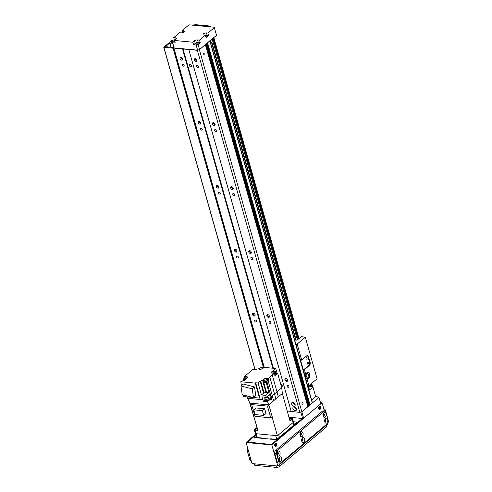 <?xml version="1.0" encoding="UTF-8"?>
<svg xmlns="http://www.w3.org/2000/svg" width="492" height="492" viewBox="0 0 492 492"><rect width="100%" height="100%" fill="white"/><g stroke="black" fill="none" stroke-linecap="round" stroke-linejoin="round"><path stroke-width="0.74" d="M197.034 60.854A1.648 1.095 50 0 1 195.699 60.116A1.648 1.095 50 0 1 195.201 58.671M196.991 60.239A1.648 1.095 50 0 1 196.757 61.377A1.648 1.095 50 0 1 194.863 60.817A1.648 1.095 50 0 1 194.641 58.855A1.648 1.095 50 0 1 195.945 58.899A1.648 1.095 50 0 1 196.991 60.239M182.667 58.868A1.648 1.095 50 0 1 182.44 60.006A1.648 1.095 50 0 1 180.539 59.452A1.648 1.095 50 0 1 180.318 57.484A1.648 1.095 50 0 1 181.622 57.533A1.648 1.095 50 0 1 182.667 58.868M182.717 59.489A1.648 1.095 50 0 1 181.376 58.745A1.648 1.095 50 0 1 180.878 57.3M215.139 124.827A1.648 1.095 50 0 1 213.799 124.089A1.648 1.095 50 0 1 213.3 122.643M215.09 124.212A1.648 1.095 50 0 1 214.863 125.349A1.648 1.095 50 0 1 212.962 124.79A1.648 1.095 50 0 1 212.741 122.828A1.648 1.095 50 0 1 214.045 122.871A1.648 1.095 50 0 1 215.09 124.212M200.773 122.84A1.648 1.095 50 0 1 200.545 123.978A1.648 1.095 50 0 1 198.645 123.424A1.648 1.095 50 0 1 198.424 121.456A1.648 1.095 50 0 1 199.727 121.506A1.648 1.095 50 0 1 200.773 122.84M200.822 123.461A1.648 1.095 50 0 1 199.481 122.723A1.648 1.095 50 0 1 198.983 121.272M233.245 188.805A1.648 1.095 50 0 1 231.904 188.061A1.648 1.095 50 0 1 231.406 186.616M233.196 188.184A1.648 1.095 50 0 1 232.962 189.322A1.648 1.095 50 0 1 231.068 188.768A1.648 1.095 50 0 1 230.846 186.8A1.648 1.095 50 0 1 232.15 186.849A1.648 1.095 50 0 1 233.196 188.184M218.872 186.819A1.648 1.095 50 0 1 218.645 187.956A1.648 1.095 50 0 1 216.744 187.397A1.648 1.095 50 0 1 216.523 185.435A1.648 1.095 50 0 1 217.827 185.478A1.648 1.095 50 0 1 218.872 186.819M218.922 187.434A1.648 1.095 50 0 1 217.581 186.696A1.648 1.095 50 0 1 217.083 185.25M251.344 252.777A1.648 1.095 50 0 1 250.004 252.039A1.648 1.095 50 0 1 249.505 250.588M251.295 252.156A1.648 1.095 50 0 1 251.068 253.294A1.648 1.095 50 0 1 249.167 252.74A1.648 1.095 50 0 1 248.946 250.772A1.648 1.095 50 0 1 250.25 250.822A1.648 1.095 50 0 1 251.295 252.156M236.978 250.791A1.648 1.095 50 0 1 236.75 251.929A1.648 1.095 50 0 1 234.85 251.375A1.648 1.095 50 0 1 234.629 249.407A1.648 1.095 50 0 1 235.932 249.456A1.648 1.095 50 0 1 236.978 250.791M237.027 251.406A1.648 1.095 50 0 1 235.686 250.668A1.648 1.095 50 0 1 235.188 249.223M269.45 316.75A1.648 1.095 50 0 1 268.109 316.012A1.648 1.095 50 0 1 267.611 314.566M269.401 316.135A1.648 1.095 50 0 1 269.173 317.272A1.648 1.095 50 0 1 267.273 316.713A1.648 1.095 50 0 1 267.051 314.751A1.648 1.095 50 0 1 268.355 314.794A1.648 1.095 50 0 1 269.401 316.135M255.077 314.763A1.648 1.095 50 0 1 254.85 315.901A1.648 1.095 50 0 1 252.95 315.347A1.648 1.095 50 0 1 252.734 313.379A1.648 1.095 50 0 1 254.038 313.429A1.648 1.095 50 0 1 255.077 314.763M255.127 315.384A1.648 1.095 50 0 1 253.792 314.64A1.648 1.095 50 0 1 253.294 313.195M287.549 380.722A1.648 1.095 50 0 1 286.209 379.984A1.648 1.095 50 0 1 285.711 378.539M287.5 380.107A1.648 1.095 50 0 1 287.273 381.245A1.648 1.095 50 0 1 285.372 380.691A1.648 1.095 50 0 1 285.151 378.723A1.648 1.095 50 0 1 286.461 378.772A1.648 1.095 50 0 1 287.5 380.107M303.047 402.874A0.898 0.553 -84.5 0 1 302.974 403.784A0.898 0.553 -84.5 0 1 302.445 404.203A0.898 0.553 -84.5 0 1 301.977 403.256A0.898 0.553 -84.5 0 1 302.617 402.413A0.898 0.553 -84.5 0 1 303.047 402.874M204.205 53.579A0.898 0.553 -84.5 0 1 204.131 54.489A0.898 0.553 -84.5 0 1 203.602 54.907A0.898 0.553 -84.5 0 1 203.135 53.954A0.898 0.553 -84.5 0 1 203.774 53.111A0.898 0.553 -84.5 0 1 204.205 53.579M182.261 65.055A1.187 0.787 50 0 1 182.427 64.237A1.187 0.787 50 0 1 183.793 64.636A1.187 0.787 50 0 1 183.953 66.051A1.187 0.787 50 0 1 183.012 66.014A1.187 0.787 50 0 1 182.261 65.055M196.579 66.42A1.187 0.787 50 0 1 196.745 65.602A1.187 0.787 50 0 1 198.116 66.002A1.187 0.787 50 0 1 198.276 67.416A1.187 0.787 50 0 1 197.335 67.386A1.187 0.787 50 0 1 196.579 66.42M200.367 129.027A1.187 0.787 50 0 1 200.527 128.209A1.187 0.787 50 0 1 201.898 128.609A1.187 0.787 50 0 1 202.058 130.023A1.187 0.787 50 0 1 201.117 129.993A1.187 0.787 50 0 1 200.367 129.027M214.684 130.398A1.187 0.787 50 0 1 214.85 129.574A1.187 0.787 50 0 1 216.216 129.974A1.187 0.787 50 0 1 216.375 131.395A1.187 0.787 50 0 1 215.435 131.358A1.187 0.787 50 0 1 214.684 130.398M218.466 192.999A1.187 0.787 50 0 1 218.632 192.181A1.187 0.787 50 0 1 219.998 192.581A1.187 0.787 50 0 1 220.158 194.002A1.187 0.787 50 0 1 219.223 193.965A1.187 0.787 50 0 1 218.466 192.999M232.79 194.371A1.187 0.787 50 0 1 232.95 193.553A1.187 0.787 50 0 1 234.321 193.953A1.187 0.787 50 0 1 234.481 195.367A1.187 0.787 50 0 1 233.54 195.33A1.187 0.787 50 0 1 232.79 194.371M236.572 256.978A1.187 0.787 50 0 1 236.738 256.154A1.187 0.787 50 0 1 238.103 256.56A1.187 0.787 50 0 1 238.263 257.974A1.187 0.787 50 0 1 237.322 257.937A1.187 0.787 50 0 1 236.572 256.978M250.889 258.343A1.187 0.787 50 0 1 251.055 257.525A1.187 0.787 50 0 1 252.421 257.925A1.187 0.787 50 0 1 252.581 259.339A1.187 0.787 50 0 1 251.64 259.309A1.187 0.787 50 0 1 250.889 258.343M254.672 320.95A1.187 0.787 50 0 1 254.838 320.132A1.187 0.787 50 0 1 256.203 320.532A1.187 0.787 50 0 1 256.363 321.946A1.187 0.787 50 0 1 255.428 321.916A1.187 0.787 50 0 1 254.672 320.95M268.995 322.315A1.187 0.787 50 0 1 269.155 321.497A1.187 0.787 50 0 1 270.526 321.897A1.187 0.787 50 0 1 270.686 323.318A1.187 0.787 50 0 1 269.745 323.281A1.187 0.787 50 0 1 268.995 322.315M281.19 384.387A1.464 0.972 -130 0 0 282.211 385.599M280.735 384.246A1.464 0.972 50 0 1 282.07 385.261A1.464 0.972 50 0 1 282.014 386.644A1.464 0.972 50 0 1 281.455 386.804M190.681 64.52A1.464 0.972 -130 0 0 191.695 65.731M189.414 65.541A1.464 0.972 50 0 1 189.617 64.532A1.464 0.972 50 0 1 191.302 65.024A1.464 0.972 50 0 1 191.499 66.771A1.464 0.972 50 0 1 190.343 66.727A1.464 0.972 50 0 1 189.414 65.541M287.094 386.294A1.187 0.787 50 0 1 287.26 385.47A1.187 0.787 50 0 1 288.626 385.876A1.187 0.787 50 0 1 288.786 387.29A1.187 0.787 50 0 1 287.851 387.253A1.187 0.787 50 0 1 287.094 386.294M293.281 402.499A2.196 1.464 -130 0 0 293.337 402.751A2.196 1.464 -130 0 0 295.151 404.731M294.154 403.034A1.242 0.83 -130 0 0 294.782 403.778M291.664 404.16A2.196 1.464 50 0 1 291.965 402.641A2.196 1.464 50 0 1 294.499 403.378A2.196 1.464 50 0 1 294.794 406.005A2.196 1.464 50 0 1 293.054 405.937A2.196 1.464 50 0 1 291.664 404.16M294.548 406.982A2.196 1.464 -130 0 0 294.603 407.228A2.196 1.464 -130 0 0 296.418 409.209M295.421 407.511A1.242 0.83 -130 0 0 296.049 408.255M292.931 408.637A2.196 1.464 50 0 1 293.232 407.118A2.196 1.464 50 0 1 295.766 407.862A2.196 1.464 50 0 1 296.061 410.482A2.196 1.464 50 0 1 294.321 410.42A2.196 1.464 50 0 1 292.931 408.637M172.354 41.968L174.445 40.209L173.719 37.65L175.724 37.841A2.196 0.916 164.2 0 1 176.585 38.296A2.196 0.916 164.2 0 1 176.191 39.059L174.519 40.467L175.238 43.025L172.661 42.779L172.354 41.968L173.904 48.075L197.384 50.313L199.371 49.723L205.422 44.594M205.779 44.292L206.259 43.893M206.615 43.591L207.101 43.185M207.452 42.884L209.961 40.676M209.992 40.793L312.42 402.77L309.511 405.101M309.56 405.279L207.107 43.216L309.56 405.279L308.675 405.802M308.724 405.986L206.271 43.923L308.724 405.98L307.838 406.509M307.887 406.687L205.435 44.624L307.887 406.687L301.83 411.816L299.849 412.407L287.211 411.004M308.367 385.913L309.376 389.467A3.296 1.378 164.2 0 1 308.939 390.463L312.967 387.093L315.679 396.687L318.834 396.989L318.988 397.395L301.83 411.816L300.84 412.112L302.648 418.507L303.638 418.212L199.371 49.723M299.849 412.407L197.384 50.313M291.258 411.589L188.793 49.495M291.178 411.386L188.719 49.292M273.411 368.28L182.987 48.745M272.857 368.225L182.495 48.892M264.265 367.407L173.904 48.075M264.186 367.401L173.59 47.257M182.667 32.644L182.089 30.615L188.577 25.16L189.568 24.864L214.198 27.22L216.523 35.301L199.58 49.544L197.593 50.141L174.113 47.896L173.799 47.084M173.719 37.65L179.58 32.724L181.013 32.859A2.196 0.916 164.2 0 0 183.338 32.38A2.196 0.916 164.2 0 0 184.383 31.205A2.196 0.916 164.2 0 0 183.522 30.75L183.891 32.048M214.352 27.626L207.864 33.075L208.59 35.633L206.08 37.743L205.355 35.184L199.5 40.11L200.219 42.669L198.128 44.428L199.58 49.544M198.128 44.428L196.148 45.024L193.571 44.778L192.846 42.214L194.518 40.811A2.196 0.916 164.2 0 1 197.495 39.92L199.5 40.11M197.495 39.92L198.215 42.478L200.219 42.669M193.571 44.778L195.244 43.37A2.196 0.916 -15.8 0 1 198.215 42.478M174.445 40.209L174.783 40.239M174.691 41.082A1.242 0.523 -15.8 0 0 174.223 41.359A1.242 0.523 -15.8 0 0 173.996 41.789A1.242 0.523 -15.8 0 0 174.961 42.035M195.988 43.437A1.242 0.523 -15.8 0 0 195.761 43.874A1.242 0.523 -15.8 0 0 197.101 44.034A1.242 0.523 -15.8 0 0 198.159 43.191A1.242 0.523 -15.8 0 0 197.267 42.939A1.242 0.523 -15.8 0 0 195.988 43.437M208.59 35.633L207.157 35.498A2.196 0.916 -15.8 0 0 205.502 35.713M205.613 36.101A1.242 0.523 164.2 0 1 207.101 36.217A1.242 0.523 164.2 0 1 205.896 37.091M205.355 35.184L203.922 35.049A2.196 0.916 164.2 0 1 203.067 34.594A2.196 0.916 164.2 0 1 204.106 33.425A2.196 0.916 164.2 0 1 206.431 32.939L207.864 33.075M182.089 30.615L183.522 30.75M192.846 42.214L174.519 40.467M172.661 42.779L174.113 47.896M196.148 45.024L197.593 50.141M318.988 397.395L320.796 403.791L303.638 418.212M315.679 396.687L311.657 400.07M312.967 387.093L308.582 386.675M255.815 434.817L247.052 442.179L271.682 444.534L302.648 418.507L288.933 417.198M211.615 39.428L212.12 41.205A3.296 1.378 164.2 0 1 210.601 42.945M173.787 47.029L173.104 47.441L165.46 46.672L169.722 43.044L172.704 43.216M172.477 42.41L170.915 42.22L173.012 41.205L172.04 41.039L172.704 40.393L171.776 40.461L163.762 47.269L173.067 48.222L173.774 47.896M307.881 372.192A3.296 2.036 -84.5 0 1 309.173 373.828A3.296 2.036 -84.5 0 1 307.266 378.686M295.889 344.338L303.41 369.959L308.853 365.384L309.425 365.439L304.407 369.658L303.41 369.959L305.403 376.995L305.883 374.886A3.296 2.036 -84.5 0 1 308.17 372.186A3.296 2.036 -84.5 0 1 309.745 373.883A3.296 2.036 -84.5 0 1 309.486 377.223A3.296 2.036 -84.5 0 1 307.549 378.748A3.296 2.036 -84.5 0 1 306.91 378.508L305.403 376.995L307.654 385.925M308.318 374.547A1.802 1.113 95.5 0 0 307.457 373.619A1.802 1.113 95.5 0 0 306.178 375.304A1.802 1.113 95.5 0 0 307.119 377.204A1.802 1.113 95.5 0 0 308.177 376.368A1.802 1.113 95.5 0 0 308.318 374.547M296.172 344.369L297.162 344.068L305.323 337.211L301.522 336.651L297.26 339.966L294.696 340.113M308.853 365.384A2.196 1.359 95.5 0 0 309.566 362.413L307.937 356.651L308.509 356.706A2.196 1.359 95.5 0 0 307.463 355.575A2.196 1.359 95.5 0 0 306.713 355.845L301.688 360.064L300.698 360.359M307.937 356.651A2.196 1.359 95.5 0 0 307.168 355.599M308.509 356.706L310.138 362.463L309.566 362.413M309.425 365.439A2.196 1.359 95.5 0 0 310.138 362.463M308.527 362.887A0.898 0.553 95.5 0 0 308.097 362.426A0.898 0.553 95.5 0 0 307.457 363.268A0.898 0.553 95.5 0 0 307.924 364.215A0.898 0.553 95.5 0 0 308.453 363.803A0.898 0.553 95.5 0 0 308.527 362.887M307.076 357.77A0.898 0.553 95.5 0 0 306.645 357.309A0.898 0.553 95.5 0 0 306.006 358.151A0.898 0.553 95.5 0 0 306.473 359.099A0.898 0.553 95.5 0 0 307.008 358.68A0.898 0.553 95.5 0 0 307.076 357.77M305.323 337.211L317.088 378.797L308.927 385.654L307.937 385.949M210.453 26.076L194.986 24.6L194.008 25.227L209.088 26.42L208.756 26.697L209.617 26.783L210.453 26.076M310.673 386.872L310.058 384.701M297.377 339.874L212.212 38.923M309.382 386.749L309.044 385.556M296.227 340.261L211.843 42.048M207.464 26.574L207.372 26.254M308.958 386.706L308.699 385.796M295.803 340.218L211.517 42.361M200.016 25.867L199.924 25.541M195.435 25.424L195.342 25.104M276.596 439.393L270.206 438.784L270.299 439.116M263.995 438.513L263.903 438.181L257.316 437.554L256.234 433.71L275.704 435.574L276.768 439.325M257.316 437.554A2.196 0.916 164.2 0 1 256.461 437.093L255.459 433.557M279.401 437.24L278.681 434.682L292.906 422.726L293.632 425.285M266.855 378.748L266.695 378.182L268.275 378.336L269.85 377.013L275.871 398.871A14.791 6.193 -15.8 0 0 278.263 396.866L282.34 393.434L290.034 421.177L292.211 419.35L293.115 422.548A1.833 0.769 -15.8 0 0 293.447 421.915L292.537 418.717A1.833 0.769 164.2 0 1 292.211 419.35M289.179 418.083L291.824 418.335A1.833 0.769 164.2 0 1 292.537 418.717M289.776 420.236A1.648 0.689 -15.8 0 0 291.135 419.135A1.648 0.689 -15.8 0 0 289.407 418.907M249.389 401.872L257.119 427.671M256.83 427.64L254.653 429.473A1.833 0.769 164.2 0 0 254.327 430.106A1.833 0.769 164.2 0 0 255.04 430.488L258.017 430.771L250.022 403.12L247.581 398.299L262.82 399.756L262.008 396.872L266.19 397.272L265.643 395.353L268.995 392.542L266.523 392.302L263.804 382.708L263.232 382.788A14.828 6.205 -15.8 0 0 263.3 382.764L262.636 380.396A14.828 6.205 164.2 0 1 260.686 380.98L260.176 381.226L263.564 393.194L261.467 394.953L265.643 395.353M257.365 428.52A1.648 0.689 -15.8 0 0 256.024 429.116A1.648 0.689 -15.8 0 0 255.723 429.688A1.648 0.689 -15.8 0 0 257.74 429.823M293.115 422.548L277.427 435.74L255.945 433.686L255.04 430.488M254.327 430.106L255.231 433.304A1.833 0.769 -15.8 0 0 255.945 433.686M269.85 377.013A15.006 6.279 164.2 0 0 272.242 375.002L274.272 373.299L272.211 373.102A2.269 0.947 -15.8 0 1 271.326 372.628A2.269 0.947 -15.8 0 1 271.732 371.841L275.711 368.502L269.548 367.911A15.006 6.279 164.2 0 0 266.277 367.598L264.124 367.395L262.968 368.367A2.269 0.947 -15.8 0 1 260.692 369.264A2.269 0.947 -15.8 0 1 259.026 368.865L258.226 368.791A14.828 6.205 164.2 0 0 256.277 369.369L253.232 369.209L248.989 372.782A15.006 6.279 164.2 0 0 246.597 374.787L244.573 376.491L246.627 376.688L246.787 377.253M272.353 401.829L268.7 404.904L267.531 401.638L270.748 398.932L270.354 397.339L271.08 396.73L272.353 401.829L273.644 400.746L268.294 381.251A2.319 0.972 164.2 0 1 267.008 382.333L266.277 382.942L268.995 392.542M241.369 385.611L240.816 381.737L241.861 380.857L243.466 381.011L247.107 377.948A2.269 0.947 -15.8 0 0 247.513 377.161A2.269 0.947 -15.8 0 0 246.627 376.688M240.816 381.737L255.256 383.114L255.674 382.764L258.079 382.991L260.176 381.226M262.636 380.396L263.22 379.904A2.269 0.947 -15.8 0 1 263.214 379.892A2.269 0.947 -15.8 0 1 264.29 378.68A2.269 0.947 -15.8 0 1 266.695 378.182M242.765 380.943L243.718 380.138M244.819 377.364L244.573 376.491M282.34 393.434L281.731 387.776L277.66 373.379L276.141 373.237M275.711 372.333L275.502 371.601A3.37 1.408 -15.8 0 0 275.194 371.909M281.731 387.776L276.984 391.761L272.242 375.002M277.66 373.379L274.942 375.667L274.272 373.299M278.263 396.866L276.984 391.761A15.006 6.279 -15.8 0 1 274.597 393.772L271.08 396.73L267.008 382.333M277.076 373.323L275.711 368.502M275.502 371.601L275.182 371.872M274.794 375.144A2.196 0.916 -15.8 0 0 276.295 373.779L275.969 372.628A2.196 0.916 164.2 0 1 274.468 373.994M275.274 372.192A2.196 0.916 164.2 0 1 275.969 372.628M274.401 373.766A1.648 0.689 -15.8 0 0 275.44 372.776L275.133 371.694A1.648 0.689 164.2 0 1 273.73 372.801A1.648 0.689 164.2 0 1 271.959 372.585A1.648 0.689 164.2 0 1 272.254 372.013A1.648 0.689 164.2 0 1 273.952 371.355A1.648 0.689 164.2 0 1 275.133 371.694M272.045 416.742L277.427 435.74M275.871 398.871L273.644 400.746M253.116 403.415L251.695 404.608L267.445 406.115L268.872 404.916L250.022 403.12M267.531 401.638L263.404 401.244L262.82 399.756M258.079 382.991L261.467 394.953M255.674 382.764L259.911 397.733L259.493 398.083L255.256 383.114M247.187 396.909L247.581 398.299M244.592 380.058A2.196 0.916 164.2 0 1 243.565 379.59A2.196 0.916 164.2 0 1 243.921 378.858M243.78 378.354A1.648 0.689 164.2 0 1 244.081 377.782A1.648 0.689 164.2 0 1 245.772 377.124A1.648 0.689 164.2 0 1 246.953 377.456A1.648 0.689 164.2 0 1 245.557 378.569A1.648 0.689 164.2 0 1 243.78 378.354L244.087 379.443A1.648 0.689 -15.8 0 0 244.911 379.793M243.343 394.978L243.798 396.583L252.882 397.45M253.601 397.524L259.493 398.083M254.542 386.952L243.257 384.024L240.957 385.956L252.242 388.883L254.542 386.952L255.791 395.679L253.491 397.61L242.205 394.682L240.957 385.956M252.242 388.883L253.491 397.61M263.564 393.194L264.075 392.948A14.828 6.205 -15.8 0 0 265.951 392.382L266.523 392.302M263.22 379.904L263.89 382.272L263.3 382.764M263.804 382.708L266.277 382.942M268.275 378.336L268.946 380.703L268.294 381.251M268.946 380.703L268.06 380.617M263.626 381.085L263.952 382.241A2.196 0.916 -15.8 0 0 266.32 382.524A2.196 0.916 -15.8 0 0 268.183 381.042L267.857 379.892A2.196 0.916 164.2 0 1 265.994 381.374A2.196 0.916 164.2 0 1 263.626 381.085A2.196 0.916 164.2 0 1 263.989 380.353M270.354 397.339L269.536 394.461L266.19 397.272M265.028 399.879L263.404 401.244M270.748 398.932L268.97 398.766M265.022 400.267L265.145 400.709A2.159 0.904 -15.8 0 0 267.47 400.992A2.159 0.904 -15.8 0 0 269.302 399.535L269.173 399.086A2.159 0.904 164.2 0 1 267.347 400.543A2.159 0.904 164.2 0 1 265.022 400.267A2.159 0.904 164.2 0 1 265.047 399.959M264.764 398.957L265.127 400.236A2.048 0.861 -15.8 0 0 267.328 400.5A2.048 0.861 -15.8 0 0 269.069 399.117L268.706 397.837A2.048 0.861 164.2 0 1 266.971 399.221A2.048 0.861 164.2 0 1 264.764 398.957A2.048 0.861 164.2 0 1 265.133 398.243A2.048 0.861 164.2 0 1 267.242 397.425A2.048 0.861 164.2 0 1 268.706 397.837M267.162 379.455A2.196 0.916 164.2 0 1 267.857 379.892M263.847 379.849L264.155 380.937A1.648 0.689 -15.8 0 0 265.926 381.152A1.648 0.689 -15.8 0 0 267.328 380.039L267.021 378.951A1.648 0.689 164.2 0 1 265.618 380.064A1.648 0.689 164.2 0 1 263.847 379.849A1.648 0.689 164.2 0 1 264.142 379.277A1.648 0.689 164.2 0 1 265.84 378.619A1.648 0.689 164.2 0 1 267.021 378.951M251.695 404.608L255.01 416.318L270.76 417.825L272.181 416.626L268.872 404.916M270.76 417.825L267.445 406.115M253.749 409.83L256.006 407.929L264.659 408.76L266.006 413.526L263.743 415.42L255.096 414.596L253.749 409.83L262.396 410.654L264.659 408.76M262.396 410.654L263.743 415.42M259.936 368.201A1.648 0.689 164.2 0 1 261.633 367.542A1.648 0.689 164.2 0 1 262.814 367.875A1.648 0.689 164.2 0 1 261.412 368.988A1.648 0.689 164.2 0 1 259.641 368.772A1.648 0.689 164.2 0 1 259.936 368.201M326.393 425.217L326.719 426.355A2.196 0.916 164.2 0 1 326.319 427.118L279.456 466.508A2.196 0.916 164.2 0 1 276.486 467.4L255.293 465.377A2.196 0.916 164.2 0 1 254.432 464.915L254.112 463.784M251.135 460.407L250.699 460.364A2.196 1.359 -84.5 0 1 249.653 459.233L247.298 450.918A2.196 1.359 -84.5 0 1 247.704 448.28M320.581 407.142A1.648 1.021 -84.5 0 1 320.452 408.809A1.648 1.021 -84.5 0 1 319.48 409.572A1.648 1.021 -84.5 0 1 318.625 407.837A1.648 1.021 -84.5 0 1 319.794 406.294A1.648 1.021 -84.5 0 1 320.581 407.142M319.203 409.479A1.648 1.021 95.5 0 0 320.003 407.087A1.648 1.021 95.5 0 0 319.499 406.337M276.645 444.067A1.648 1.021 -84.5 0 1 276.51 445.74A1.648 1.021 -84.5 0 1 275.545 446.502A1.648 1.021 -84.5 0 1 274.69 444.762A1.648 1.021 -84.5 0 1 275.858 443.224A1.648 1.021 -84.5 0 1 276.645 444.067M275.262 446.404A1.648 1.021 95.5 0 0 276.067 444.018A1.648 1.021 95.5 0 0 275.563 443.261M301.793 439.055A0.898 0.553 -84.5 0 1 301.983 439.399A0.898 0.553 -84.5 0 1 301.639 440.66M277.15 452.64A0.898 0.553 -84.5 0 1 277.34 452.984A0.898 0.553 -84.5 0 1 276.996 454.245M323.176 413.95A0.898 0.553 -84.5 0 1 323.367 414.301A0.898 0.553 -84.5 0 1 323.023 415.555M300.163 433.292A0.898 0.553 -84.5 0 1 300.354 433.643A0.898 0.553 -84.5 0 1 300.009 434.903M324.806 419.707A0.898 0.553 -84.5 0 1 324.997 420.057A0.898 0.553 -84.5 0 1 324.652 421.318M278.779 458.396A0.898 0.553 -84.5 0 1 278.97 458.741A0.898 0.553 -84.5 0 1 278.626 460.002M320.569 402.985L321.061 403.034L320.673 403.36M320.452 402.585L322.051 402.739L324.4 411.035M327.832 423.163L328.023 423.846L277.814 466.053L252.039 463.587L246.062 442.48L255.692 434.387M322.051 402.739L271.836 444.94L246.062 442.48M271.836 444.94L277.814 466.053M327.986 419.633A2.196 1.464 -130 0 0 327.906 418.926L325.556 410.611A2.196 1.464 -130 0 0 323.718 408.624M319.031 406.706A1.187 0.732 -84.5 0 1 319.511 407.923A1.187 0.732 -84.5 0 1 318.81 409.024M275.096 443.636A1.187 0.732 -84.5 0 1 275.575 444.848A1.187 0.732 -84.5 0 1 274.874 445.949M271.922 438.944L271.578 439.233M261.842 438.304L262.187 438.015M293.595 423.003L296.067 423.237M293.392 421.736L296.252 422.007L296.498 422.874M296.252 422.007A1.464 0.615 -15.8 0 1 296.824 422.314A1.464 0.615 -15.8 0 1 296.559 422.825L277.31 438.999A1.464 0.615 -15.8 0 1 275.329 439.596L254.708 437.622A1.464 0.615 -15.8 0 1 254.136 437.32A1.464 0.615 -15.8 0 1 254.401 436.81L256 435.469M255.256 437.677L256.363 436.748M255.877 435.033L247.968 441.681L248.14 442.283M248.177 442.29L247.968 441.681M248.122 442.087L271.092 444.479M272.088 444.196L271.037 444.276M272.027 443.981L302.365 418.483M324.689 421.564A1.242 0.769 95.5 0 0 325.083 421.798A1.242 0.769 95.5 0 0 325.968 420.629A1.242 0.769 95.5 0 0 325.317 419.319A1.242 0.769 95.5 0 0 324.892 419.473M324.757 421.865A2.528 1.562 -84.5 0 1 325.126 418.987A2.528 1.562 -84.5 0 1 327.432 418.907A2.528 1.562 -84.5 0 1 327.082 422.603A2.528 1.562 -84.5 0 1 324.831 422.087A2.528 1.562 -84.5 0 1 324.757 421.865M324.738 421.619A1.242 0.769 95.5 0 0 325.249 420.562A1.242 0.769 95.5 0 0 324.948 419.43M278.663 460.248A1.242 0.769 95.5 0 0 279.056 460.481A1.242 0.769 95.5 0 0 279.942 459.319A1.242 0.769 95.5 0 0 279.29 458.003A1.242 0.769 95.5 0 0 278.859 458.157M278.73 460.555A2.528 1.562 -84.5 0 1 279.099 457.671A2.528 1.562 -84.5 0 1 281.406 457.591A2.528 1.562 -84.5 0 1 281.055 461.287A2.528 1.562 -84.5 0 1 278.804 460.776A2.528 1.562 -84.5 0 1 278.73 460.555M278.712 460.303A1.242 0.769 95.5 0 0 279.222 459.251A1.242 0.769 95.5 0 0 278.921 458.113M301.676 440.906A1.242 0.769 95.5 0 0 302.07 441.139A1.242 0.769 95.5 0 0 302.955 439.971A1.242 0.769 95.5 0 0 302.303 438.661A1.242 0.769 95.5 0 0 301.873 438.815M301.744 441.207A2.528 1.562 -84.5 0 1 302.113 438.329A2.528 1.562 -84.5 0 1 304.419 438.249A2.528 1.562 -84.5 0 1 304.068 441.945A2.528 1.562 -84.5 0 1 301.817 441.435A2.528 1.562 -84.5 0 1 301.744 441.207M301.725 440.961A1.242 0.769 95.5 0 0 302.236 439.903A1.242 0.769 95.5 0 0 301.934 438.772M277.033 454.491A1.242 0.769 95.5 0 0 277.427 454.725A1.242 0.769 95.5 0 0 278.312 453.556A1.242 0.769 95.5 0 0 277.66 452.246A1.242 0.769 95.5 0 0 277.23 452.4M277.101 454.793A2.528 1.562 -84.5 0 1 277.47 451.914A2.528 1.562 -84.5 0 1 279.776 451.834A2.528 1.562 -84.5 0 1 279.425 455.531A2.528 1.562 -84.5 0 1 277.174 455.02A2.528 1.562 -84.5 0 1 277.101 454.793M277.082 454.546A1.242 0.769 95.5 0 0 277.593 453.489A1.242 0.769 95.5 0 0 277.291 452.357M323.059 415.808A1.242 0.769 95.5 0 0 323.453 416.041A1.242 0.769 95.5 0 0 324.339 414.873A1.242 0.769 95.5 0 0 323.693 413.563A1.242 0.769 95.5 0 0 323.262 413.717M323.133 416.109A2.528 1.562 -84.5 0 1 323.502 413.225A2.528 1.562 -84.5 0 1 325.802 413.151A2.528 1.562 -84.5 0 1 325.452 416.847A2.528 1.562 -84.5 0 1 323.201 416.33A2.528 1.562 -84.5 0 1 323.133 416.109M323.109 415.863A1.242 0.769 95.5 0 0 323.619 414.805A1.242 0.769 95.5 0 0 323.318 413.667M300.046 435.149A1.242 0.769 95.5 0 0 300.44 435.383A1.242 0.769 95.5 0 0 301.325 434.215A1.242 0.769 95.5 0 0 300.673 432.905A1.242 0.769 95.5 0 0 300.243 433.058M300.114 435.451A2.528 1.562 -84.5 0 1 300.483 432.566A2.528 1.562 -84.5 0 1 302.789 432.493A2.528 1.562 -84.5 0 1 302.439 436.189A2.528 1.562 -84.5 0 1 300.188 435.672A2.528 1.562 -84.5 0 1 300.114 435.451M300.095 435.205A1.242 0.769 95.5 0 0 300.606 434.147A1.242 0.769 95.5 0 0 300.305 433.015M324.837 411.078L323.121 410.912A2.196 1.359 95.5 0 0 322.371 411.183L275.502 450.567A2.196 1.359 95.5 0 0 274.794 453.544L277.144 461.859A2.196 1.359 95.5 0 0 278.189 462.99L279.911 463.156A2.196 1.359 95.5 0 0 280.661 462.892L327.524 423.501A2.196 1.359 95.5 0 0 328.238 420.525L325.888 412.21A2.196 1.359 95.5 0 0 324.837 411.078A2.196 1.359 95.5 0 0 324.087 411.343L277.224 450.733A2.196 1.359 95.5 0 0 276.51 453.71L278.866 462.025A2.196 1.359 95.5 0 0 279.911 463.156M312.291 403.022L209.832 40.928M310.034 404.922L207.569 42.829M309.917 404.978L207.464 42.915M309.529 405.346L207.064 43.253M309.197 405.623L206.732 43.53M309.081 405.679L206.628 43.622M308.693 406.048L206.228 43.954M308.361 406.324L205.896 44.231M308.244 406.386L205.791 44.323M307.857 406.749L205.392 44.661M194.518 40.811L195.244 43.37M175.724 37.841L176.093 39.139M206.431 32.939L207.157 35.498M170.023 42.958L171.241 47.263M169.722 43.044L170.908 47.232M171.892 42.355L171.665 41.549M172.225 42.386L171.96 41.457M172.858 41.15L172.661 40.467M255.028 369.381L163.904 47.349M263.527 367.893L173.067 48.222M263.958 367.53L173.565 48.075M304.407 369.658L305.883 374.886M306.91 378.508L308.927 385.654M297.162 344.068L301.688 360.064M312.617 387.056L311.59 383.422M298.902 338.588L213.743 37.638M210.699 26.888L210.527 26.279M312.088 387.007L311.172 383.772M298.484 338.939L213.325 37.989M311.534 386.952L310.735 384.135M298.047 339.302L212.888 38.358M271.732 371.841L272.088 373.084M260.686 380.98L264.075 392.948M263.232 382.788L265.951 392.382M265.502 397.985L265.274 397.185M264.678 397.13L265.022 398.342M267.968 397.419L267.593 396.091M267.371 397.413L267.113 396.497M254.862 463.858L255.293 465.377M276.055 465.881L276.486 467.4M279.038 465.026L279.456 466.508M325.901 425.635L326.319 427.118M248.485 451.029L247.298 450.918M250.84 459.35L249.653 459.233M325.556 410.611L324.972 411.103M254.628 437.616L254.401 436.81M322.371 411.183L324.087 411.343M277.144 461.859L278.866 462.025M274.794 453.544L276.51 453.71M275.502 450.567L277.224 450.733M172.704 40.393L172.92 41.156M163.762 47.269L254.905 369.369M312.721 387.069L311.67 383.348M298.982 338.521L213.823 37.57M210.804 26.894L210.594 26.156M263.152 438.108L263.251 438.44M293.38 422.247L294.124 424.873M272.101 373.09L271.959 372.585M243.866 380.673L243.565 379.59M247.095 377.961L246.953 377.456M262.956 368.379L262.814 367.875M259.782 369.271L259.641 368.772"/></g></svg>
